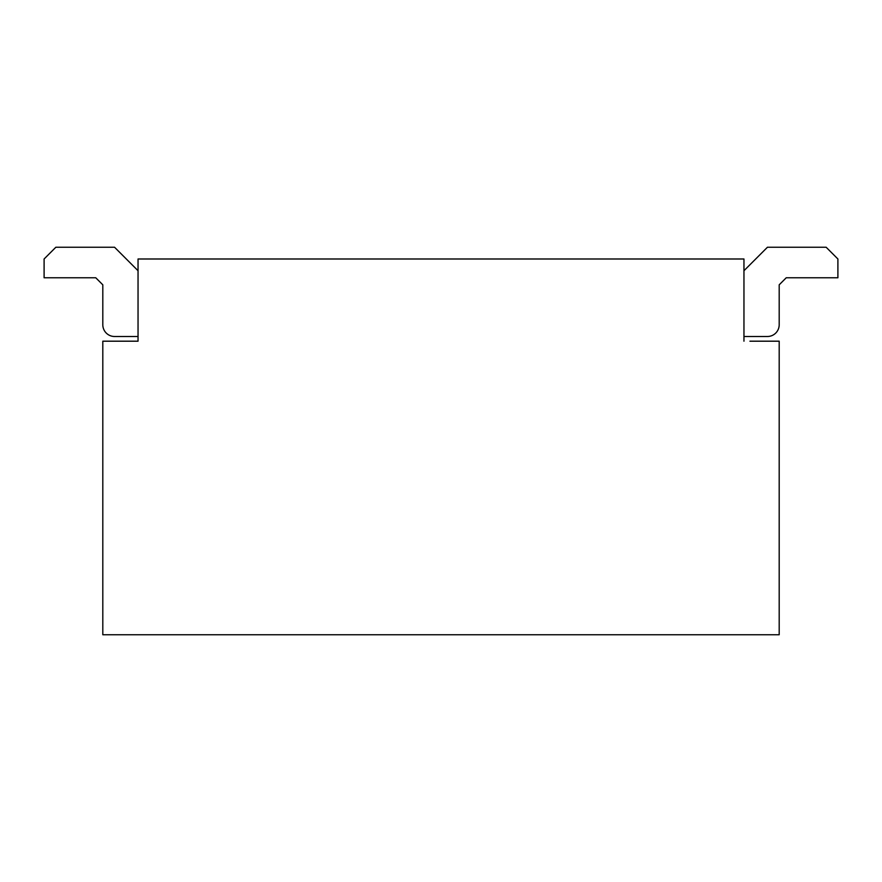<?xml version="1.0" encoding="UTF-8"?>
<svg xmlns="http://www.w3.org/2000/svg" width="882" height="882" viewBox="0 0 882 882"><rect width="100%" height="100%" fill="white"/><g stroke="black" fill="none" stroke-linecap="round" stroke-linejoin="round"><path stroke-width="1.32" d="M749.932 341.191L779.192 341.191L779.192 634.753L102.808 634.753L102.808 341.191L138.044 341.191L138.044 258.988L743.956 258.988L743.956 341.191L743.956 336.494L767.439 336.494A11.742 11.742 0 0 0 779.192 324.752L779.192 284.82L786.237 277.775L837.9 277.775L837.9 258.988L826.158 247.247L767.439 247.247L743.956 270.73M743.956 336.494L767.439 336.494M779.192 324.752L779.192 284.82L779.192 324.752L779.192 284.82L779.192 324.752L779.192 284.82L779.192 324.752L779.192 284.82L779.192 324.752L779.192 284.82L779.192 324.752L779.192 284.82L779.192 324.752L779.192 284.82L779.192 324.752L779.192 284.82L779.192 324.752L779.192 284.82L779.192 324.752L779.192 284.82L779.192 324.752L779.192 284.82L779.192 324.752L779.192 284.82L779.192 324.752L779.192 284.82L779.192 324.752L779.192 284.82L779.192 324.752L779.192 284.82L779.192 324.752L779.192 284.82L779.192 324.752L779.192 284.82L779.192 324.752L779.192 284.82L779.192 324.752L779.192 284.82L779.192 324.752L779.192 284.82L779.192 324.752L779.192 284.82L779.192 324.752L779.192 284.82L779.192 324.752L779.192 284.82L779.192 324.752L779.192 284.82L779.192 324.752L779.192 284.82L786.237 277.775M132.068 341.191L138.044 341.191L138.044 336.494L114.561 336.494L138.044 336.494M138.044 270.73L114.561 247.247L55.842 247.247L44.1 258.988L44.1 277.775L95.763 277.775L102.808 284.82L102.808 324.752A11.742 11.742 0 0 0 114.561 336.494M95.763 277.775L102.808 284.82L95.763 277.775L102.808 284.82L95.763 277.775L102.808 284.82L95.763 277.775L102.808 284.82L95.763 277.775L102.808 284.82L95.763 277.775L102.808 284.82L95.763 277.775L102.808 284.82L95.763 277.775L102.808 284.82L95.763 277.775L102.808 284.82L95.763 277.775L102.808 284.82L95.763 277.775L102.808 284.82L95.763 277.775L102.808 284.82L95.763 277.775L102.808 284.82L95.763 277.775L102.808 284.82L95.763 277.775L102.808 284.82L95.763 277.775L102.808 284.82L95.763 277.775L102.808 284.82L95.763 277.775L102.808 284.82L95.763 277.775L102.808 284.82L95.763 277.775L102.808 284.82L95.763 277.775L102.808 284.82L95.763 277.775L102.808 284.82L95.763 277.775L102.808 284.82L95.763 277.775L102.808 284.82L95.763 277.775L102.808 284.82L102.808 324.752"/></g></svg>
